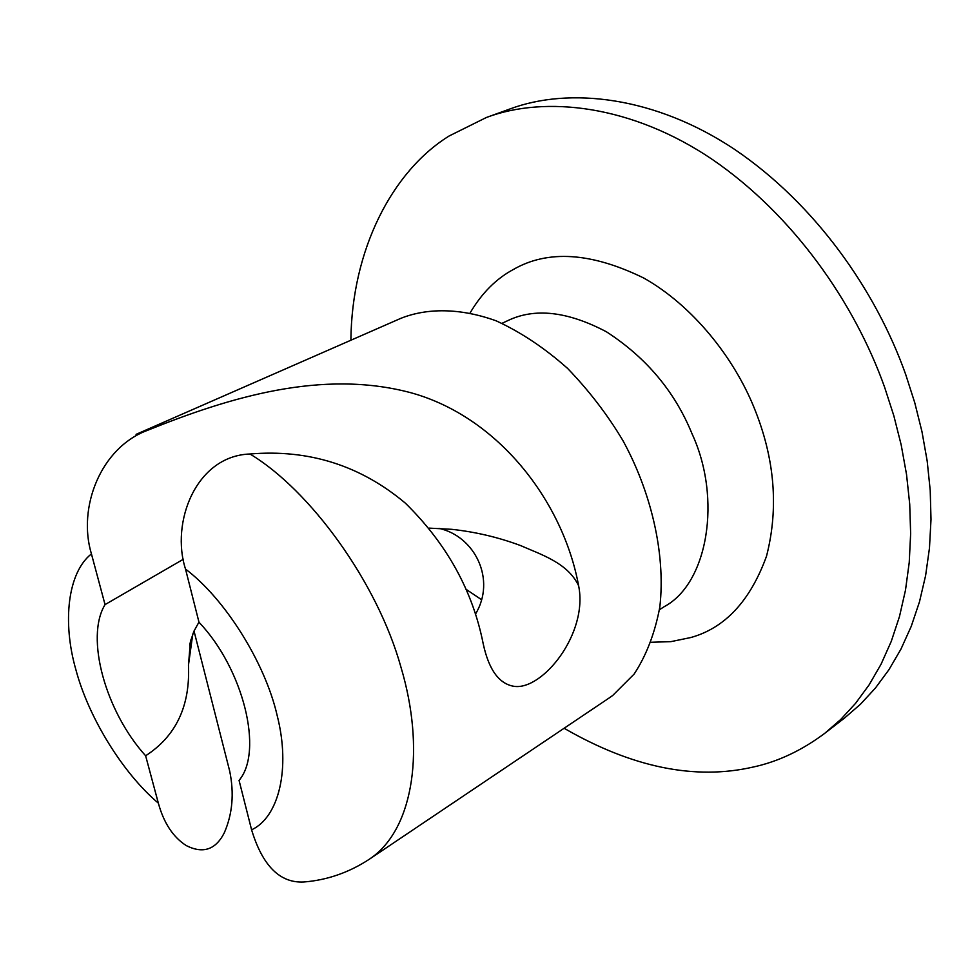 <?xml version="1.0" encoding="UTF-8"?>
<svg xmlns="http://www.w3.org/2000/svg" width="980" height="980" viewBox="0 0 980 980"><rect width="100%" height="100%" fill="white"/><g stroke="black" fill="none" stroke-linecap="round" stroke-linejoin="round"><path stroke-width="1.47" d="M564.113 728.263C632.002 767.475 695.016 780.399 753.179 767.046C777.948 761.705 801.812 750.46 824.756 733.322L840.681 719.516L855.54 703.37L869.101 684.898L881.081 664.183L891.273 641.349L899.456 616.604L905.483 590.193L909.232 562.434L910.641 533.647L909.722 504.21L906.537 474.504L901.183 444.896L893.821 415.728L884.646 387.333C854.266 302.024 792.979 214.706 712.313 159.434C632.027 105.154 545.505 95.268 486.35 117.502L449.097 136C391.951 171.476 351.759 250.01 350.889 340.232M824.756 733.322L844.491 718.071L860.428 704.265L875.336 688.144L888.921 669.732L900.963 649.103L911.216 626.404L919.485 601.806L925.61 575.591L929.469 548.041L931 519.498L930.216 490.331L927.166 460.918L921.96 431.604L914.769 402.755L905.765 374.666C875.875 290.313 815.238 204.134 735.098 149.72C655.326 96.285 569.025 86.779 509.796 109.025L486.35 117.502M465.916 589.213L481.339 599.552M429.154 528.122L451.743 529.323C475.545 531.92 498.502 537.334 520.637 545.591C541.107 554.619 567.8 562.839 578.616 585.734C563.218 501.968 498.71 416.855 410.816 392.723C322.2 369.08 229.688 397.194 147.233 430.441C100.597 447.848 77.408 507.616 91.434 553.908L105.044 604.611C84.929 637.564 105.571 711.566 145.628 755.776C176.02 736.152 190.292 705.918 188.466 665.077L190.377 641.839L193.807 631.488L198.952 622.104M105.044 604.611L183.432 559.213M438.979 528.367C474.884 536.195 496.468 579.695 475.386 614.264M147.233 430.441L136.073 434.361L400.783 318.365C426.423 308.088 459.534 307.634 496.186 320.84C520.895 332.196 544.684 348.047 567.567 368.394C589.054 390.702 607.49 414.724 622.851 440.473C650.095 489.976 666.057 552.34 659.81 607.147C654.873 633.227 646.31 655.534 634.134 674.069L612.721 695.469L609.327 697.858L369.497 859.129C349.052 872.531 327.149 880.15 303.788 881.988C279.937 883.237 262.53 865.842 251.591 829.827L239.059 780.374C263.644 751.721 243.64 669.12 198.989 622.239L185.526 569.098C170.532 522.879 195.694 455.933 249.949 453.997C308.761 449.073 360.603 465.5 405.487 503.267C446.77 543.876 472.666 590.683 483.189 643.689C488.8 669.855 499.163 684.077 514.267 686.355C542.601 690.361 588.392 633.484 578.616 585.734M223.918 748.426L229.7 771.138C234.293 793.359 232.505 813.878 224.346 832.694C215.759 849.734 203.068 854.033 186.298 845.605C173.117 837.177 163.807 823.029 158.344 803.135L145.628 755.776M192.778 634.06L188.466 665.077M659.43 609.756L664.367 606.583C707.866 583.406 722.076 498.661 692.064 433.846C674.877 391.682 646.359 357.676 606.485 331.828C567.481 311.248 534.431 307.585 507.346 320.84L502.017 323.302M369.497 859.129L372.694 856.851C413.928 826.226 425.063 748.169 401.065 667.564C377.374 581.924 309.619 489.645 249.949 453.997M651.198 642.268L670.884 641.643L690.778 637.539C725.004 628.021 750.251 600.899 766.519 556.187C778.904 507.824 774.751 458.297 754.073 407.619C733.983 358.019 693.154 305.858 643.738 278.026C591.369 252.436 547.918 249.582 513.398 269.463C496.211 278.675 481.793 293.13 470.167 312.828M91.434 553.908C67.743 572.443 62.108 621.994 75.95 669.94C88.678 717.74 122.953 773.306 158.344 803.135M251.591 829.827C278.749 817.308 290.827 768.835 277.156 715.473C265.065 662.59 224.861 598.584 185.526 569.098M190.916 639.769L189.679 645.061M229.7 771.138L194.016 631.01"/></g></svg>
